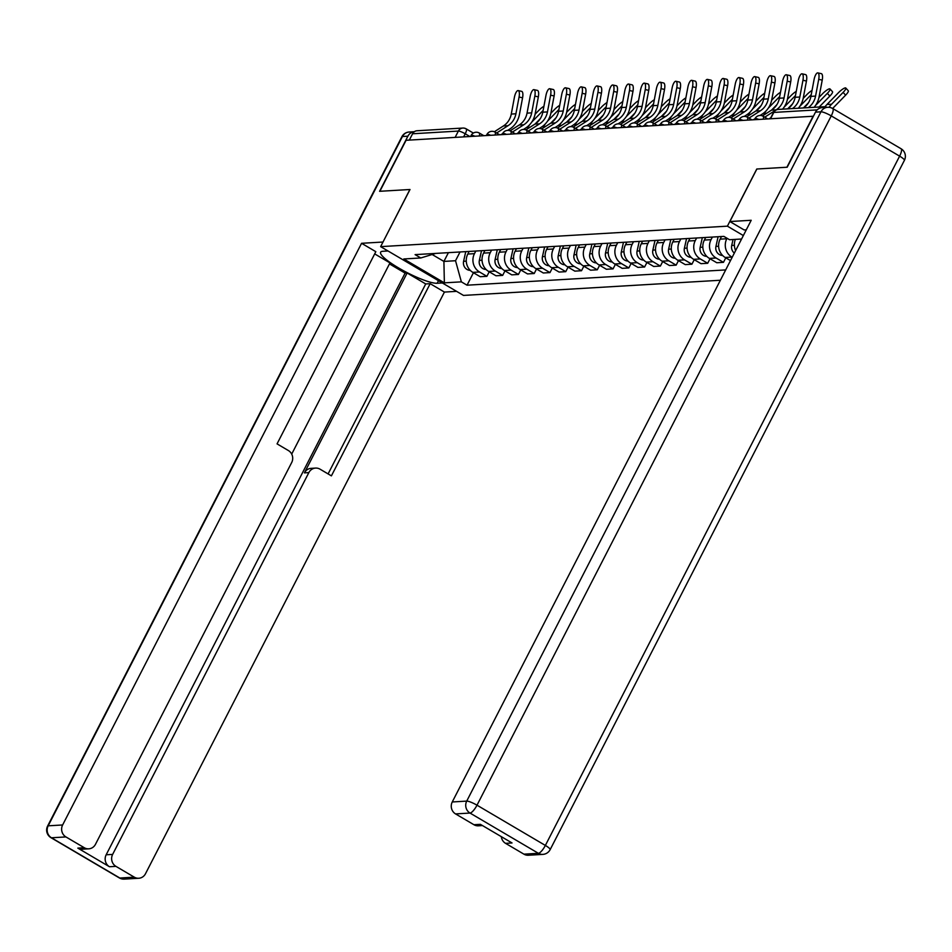<?xml version="1.0" encoding="UTF-8"?>
<svg xmlns="http://www.w3.org/2000/svg" width="952" height="952" viewBox="0 0 952 952"><rect width="100%" height="100%" fill="white"/><g stroke="black" fill="none" stroke-linecap="round" stroke-linejoin="round"><path stroke-width="1.43" d="M482.474 825.562L478.392 825.812A8.794 8.247 -93.4 0 1 473.917 824.718L455.556 813.912A8.794 8.247 -93.4 0 1 452.26 801.965L466.718 801.108L820.969 111.812L815.507 112.134L787.197 167.219L756.769 169.016L786.899 167.243L813.103 116.251L406.076 140.289L379.872 191.281L410.003 189.507L380.633 246.639L463.493 295.417L720.39 280.245M756.769 169.016L727.399 226.16L380.633 246.639M826.883 107.35A5.867 5.498 86.6 0 0 821.29 107.731M409.324 140.099L412.573 133.768A5.867 5.498 -93.4 0 1 417.059 130.757L462.862 128.056A5.867 5.498 86.6 0 0 458.376 131.067L412.573 133.768M469.146 251.435L467.801 254.053A13.483 12.65 86.6 0 0 472.846 272.379L480.213 276.711L486.888 276.318L479.522 271.986A13.483 12.65 -93.4 0 1 474.465 253.648L475.81 251.03M489.209 271.796L486.888 276.318M484.913 250.495L483.568 253.113A13.483 12.65 86.6 0 0 488.626 271.439L495.992 275.782L502.656 275.39L495.29 271.046A13.483 12.65 -93.4 0 1 490.244 252.72L491.589 250.102M504.988 270.868L502.656 275.39M500.681 249.567L499.336 252.185A13.483 12.65 86.6 0 0 504.393 270.511L511.76 274.854L518.435 274.462L511.069 270.118A13.483 12.65 -93.4 0 1 506.012 251.792L507.356 249.174M520.756 269.928L518.435 274.462M516.46 248.639L515.103 251.257A13.483 12.65 86.6 0 0 520.161 269.583L527.527 273.914L534.203 273.522L526.837 269.19A13.483 12.65 -93.4 0 1 521.779 250.864L523.124 248.246M536.523 269L534.203 273.522M532.227 247.698L530.883 250.316A13.483 12.65 86.6 0 0 535.94 268.654L543.306 272.986L549.97 272.593L542.604 268.262A13.483 12.65 -93.4 0 1 537.559 249.924L538.903 247.306M552.303 268.071L549.97 272.593M547.995 246.77L546.65 249.388A13.483 12.65 86.6 0 0 551.708 267.714L559.074 272.058L565.75 271.665L558.384 267.322A13.483 12.65 -93.4 0 1 553.326 248.996L554.671 246.378M568.07 267.131L565.75 271.665M563.762 245.842L562.418 248.46A13.483 12.65 86.6 0 0 567.475 266.786L574.841 271.13L581.517 270.725L574.151 266.393A13.483 12.65 -93.4 0 1 569.094 248.067L570.438 245.449M583.838 266.203L581.517 270.725M579.542 244.914L578.197 247.532A13.483 12.65 86.6 0 0 583.243 265.858L590.621 270.19L597.285 269.797L589.919 265.465A13.483 12.65 -93.4 0 1 584.861 247.127L586.218 244.521M599.617 265.275L597.285 269.797M595.309 243.974L593.965 246.592A13.483 12.65 86.6 0 0 599.022 264.93L606.388 269.261L613.064 268.869L605.686 264.525A13.483 12.65 -93.4 0 1 600.641 246.199L601.985 243.581M615.385 264.347L613.064 268.869M611.077 243.046L609.732 245.664A13.483 12.65 86.6 0 0 614.79 263.99L622.156 268.333L628.832 267.94L621.466 263.597A13.483 12.65 -93.4 0 1 616.408 245.271L617.753 242.653M631.152 263.406L628.832 267.94M626.856 242.117L625.512 244.735A13.483 12.65 86.6 0 0 630.557 263.061L637.935 267.393L644.599 267L637.233 262.669A13.483 12.65 -93.4 0 1 632.176 244.343L633.52 241.725M646.932 262.478L644.599 267M642.624 241.189L641.279 243.795A13.483 12.65 86.6 0 0 646.337 262.133L653.703 266.465L660.379 266.072L653.001 261.74A13.483 12.65 -93.4 0 1 647.955 243.403L649.3 240.785M662.699 261.55L660.379 266.072M658.391 240.249L657.047 242.867A13.483 12.65 86.6 0 0 662.104 261.193L669.47 265.537L676.146 265.144L668.78 260.8A13.483 12.65 -93.4 0 1 663.722 242.474L665.067 239.856M678.467 260.622L676.146 265.144M674.171 239.321L672.826 241.939A13.483 12.65 86.6 0 0 677.872 260.265L685.238 264.608L691.914 264.204L684.548 259.872A13.483 12.65 -93.4 0 1 679.49 241.546L680.835 238.928M694.246 259.682L691.914 264.204M689.938 238.393L688.593 241.011A13.483 12.65 86.6 0 0 693.651 259.337L701.017 263.668L707.693 263.276L700.315 258.944A13.483 12.65 -93.4 0 1 695.269 240.618L696.614 238M710.013 258.754L707.693 263.276M705.706 237.453L704.361 240.071A13.483 12.65 86.6 0 0 709.418 258.409L716.785 262.74L723.461 262.347L716.094 258.004A13.483 12.65 -93.4 0 1 711.037 239.678L712.382 237.06M725.781 257.825L723.461 262.347M721.485 236.524L720.14 239.142A13.483 12.65 86.6 0 0 725.186 257.468L730.493 260.586M732.195 257.278L731.862 257.076A13.483 12.65 -93.4 0 1 726.804 238.75L727.054 238.274M735.372 239.38A13.483 12.65 86.6 0 0 735.646 250.566M448.416 252.649L443.906 261.419L455.532 260.729L460.042 251.971M455.532 260.729L461.363 281.851L444.37 282.851L403.791 258.968L420.772 257.968L435.695 253.41M741.572 239.011L729.529 239.725L723.853 236.382L415.096 254.624L420.772 257.968M461.363 281.851L467.039 285.195L725.698 269.916M743.357 235.56L727.399 226.16M432.137 254.493L443.906 261.419L444.37 282.851M473.442 272.724L467.039 285.195M519.066 97.033A6.747 2.249 -77.5 0 0 518.197 90.583A6.747 2.249 -77.5 0 0 514.413 97.306L511.272 114.061L515.913 113.788L519.066 97.033L522.577 97.806L519.423 114.561A21.979 20.635 -93.4 0 1 509.927 128.948L507.69 130.376M518.197 90.583L521.696 91.368A6.747 2.249 102.5 0 1 522.577 97.806M496.611 133.018L508.059 125.676A18.171 17.053 86.6 0 0 515.913 113.788M494.362 131.757L503.406 125.961A18.171 17.053 86.6 0 0 511.272 114.061M502.644 133.613L500.966 134.684M543.925 106.279A6.747 1.511 -42.1 0 0 538.82 110.384L535.083 114.216M465.754 251.625L463.6 261.3A7.33 6.878 86.6 0 0 470.264 270.368M535.072 124.022L540.296 118.667M543.14 110.444L531.93 121.927A21.979 20.635 86.6 0 0 531.656 122.225M529.61 124.76A21.979 20.635 86.6 0 0 527.348 128.96M534.834 96.104A6.747 2.249 -77.5 0 0 533.965 89.655A6.747 2.249 -77.5 0 0 530.181 96.378L527.039 113.133L531.692 112.848L534.834 96.104L538.344 96.878L535.202 113.633A21.979 20.635 -93.4 0 1 525.694 128.02L523.469 129.448M533.965 89.655L537.475 90.428A6.747 2.249 102.5 0 1 538.344 96.878M512.39 132.078L523.838 124.748A18.171 17.053 86.6 0 0 531.692 112.848M510.129 130.817L519.185 125.021A18.171 17.053 86.6 0 0 527.039 113.133M518.412 132.673L516.734 133.756M550.613 95.176A6.747 2.249 -77.5 0 0 549.732 88.726A6.747 2.249 -77.5 0 0 545.96 95.45L542.807 112.193L547.459 111.919L550.613 95.176L554.112 95.95L550.97 112.693A21.979 20.635 -93.4 0 1 541.462 127.092L539.237 128.52M549.732 88.726L553.243 89.5A6.747 2.249 102.5 0 1 554.112 95.95M528.158 131.15L539.606 123.819A18.171 17.053 86.6 0 0 547.459 111.919M525.909 129.888L534.953 124.093A18.171 17.053 86.6 0 0 542.807 112.193M534.191 131.745L532.513 132.816M442.335 282.958L437.147 283.268A32.975 6.069 -152.8 0 1 402.815 270.344A32.975 6.069 -152.8 0 1 380.645 252.197A32.975 6.069 -152.8 0 1 382.799 251.28L387.976 250.971M407.884 136.207L402.422 136.529A8.794 8.247 -93.4 0 1 409.158 132.019L414.358 131.709A8.794 8.247 86.6 0 0 407.884 136.207L379.574 191.304L409.895 189.507L382.978 242.082M382.906 242.034L361.57 243.295L375.826 251.685L277.056 443.87L288.408 450.558A8.794 8.247 86.6 0 1 291.705 462.505L95.486 844.305A8.794 8.247 86.6 0 1 88.75 848.827L82.288 849.208A8.794 8.247 -93.4 0 1 77.814 848.113L109.456 866.736A8.794 8.247 -93.4 0 1 106.16 854.789L405.1 273.117L389.463 263.906M291.705 454.104L389.975 262.895L374.683 253.898M405.1 273.117L407.123 272.998L425.722 283.946L430.173 283.684L444.429 292.074L145.489 873.746A8.794 8.247 86.6 0 1 134.291 877.161L115.93 866.356L109.456 866.736M456.579 291.348L444.429 292.074M361.57 243.295L62.63 824.967A8.794 8.247 86.6 0 0 65.926 836.927L84.288 847.732A8.794 8.247 86.6 0 0 88.75 848.827M106.16 854.789L112.633 854.408L308.853 472.597A8.794 8.247 86.6 0 1 320.05 469.181L331.403 475.869L430.173 283.684M112.633 854.408A8.794 8.247 86.6 0 0 115.93 866.356M308.853 472.597L304.402 472.87L407.123 272.998M304.402 472.87A8.794 8.247 -93.4 0 1 311.137 468.348L315.588 468.087M328.095 473.917L425.722 283.946M746.308 229.801L744.119 229.932L729.875 221.542L751.199 220.281L452.26 801.965M756.864 169.016L729.875 221.542M523.921 854.158L538.38 853.301A8.794 8.247 86.6 0 0 542.842 854.384L528.396 855.241A8.794 8.247 -93.4 0 1 523.921 854.158L505.56 843.341A8.794 8.247 -93.4 0 1 501.323 836.653M505.56 843.341L512.033 842.96L480.391 824.337L473.917 824.718M815.507 112.134A8.794 8.247 -93.4 0 1 822.242 107.624L827.693 107.29A8.794 8.247 86.6 0 0 820.969 111.812A8.794 1.618 27.2 0 1 831.251 115.894L477 805.19L545.365 845.436L899.616 156.14L831.251 115.894A8.794 2.57 120.5 0 0 832.679 108.492A8.794 8.794 0 0 0 827.693 107.29M559.693 105.351A6.747 1.511 -42.1 0 0 554.588 109.456L550.851 113.276M481.522 250.697L479.368 260.372A7.33 6.878 86.6 0 0 486.044 269.44M550.839 123.094L556.063 117.727M558.907 109.516L547.709 120.987A21.979 20.635 86.6 0 0 547.424 121.285M545.377 123.831A21.979 20.635 86.6 0 0 543.116 128.032M575.46 104.411A6.747 1.511 -42.1 0 0 570.355 108.516L566.618 112.348M497.289 249.769L495.135 259.432A7.33 6.878 86.6 0 0 501.811 268.512M566.607 122.154L571.843 116.799M574.687 108.576L563.477 120.059A21.979 20.635 86.6 0 0 563.191 120.357M561.144 122.891A21.979 20.635 86.6 0 0 558.895 127.104M566.38 94.236A6.747 2.249 -77.5 0 0 565.512 87.798A6.747 2.249 -77.5 0 0 561.728 94.51L558.586 111.265L563.227 110.991L566.38 94.236L569.891 95.01L566.737 111.765A21.979 20.635 -93.4 0 1 557.229 126.152L555.004 127.58M565.512 87.798L569.01 88.572A6.747 2.249 102.5 0 1 569.891 95.01M543.925 130.222L555.373 122.891A18.171 17.053 86.6 0 0 563.227 110.991M541.676 128.96L550.72 123.165A18.171 17.053 86.6 0 0 558.586 111.265M549.958 130.817L548.281 131.888M582.148 93.308A6.747 2.249 -77.5 0 0 581.279 86.858A6.747 2.249 -77.5 0 0 577.495 93.582L574.353 110.337L579.006 110.063L582.148 93.308L585.658 94.081L582.505 110.837A21.979 20.635 -93.4 0 1 573.009 125.224L570.784 126.652M581.279 86.858L584.79 87.632A6.747 2.249 102.5 0 1 585.658 94.081M559.693 129.282L571.14 121.951A18.171 17.053 86.6 0 0 579.006 110.063M557.444 128.032L566.5 122.225A18.171 17.053 86.6 0 0 574.353 110.337M565.726 129.888L564.048 130.959M597.927 92.38A6.747 2.249 -77.5 0 0 597.047 85.93A6.747 2.249 -77.5 0 0 593.274 92.653L590.121 109.397L594.774 109.123L597.927 92.38L601.426 93.153L598.284 109.896A21.979 20.635 -93.4 0 1 588.776 124.296L586.551 125.724M597.047 85.93L600.557 86.703A6.747 2.249 102.5 0 1 601.426 93.153M575.472 128.353L586.92 121.023A18.171 17.053 86.6 0 0 594.774 109.123M573.211 127.092L582.267 121.297A18.171 17.053 86.6 0 0 590.121 109.397M581.505 128.948L579.827 130.031M591.24 103.482A6.747 1.511 -42.1 0 0 586.135 107.588L582.398 111.42M513.068 248.841L510.915 258.504A7.33 6.878 86.6 0 0 517.579 267.571M582.386 121.225L587.61 115.87M590.454 107.647L579.244 119.131A21.979 20.635 86.6 0 0 578.959 119.428M576.924 121.963A21.979 20.635 86.6 0 0 574.663 126.164M607.007 102.554A6.747 1.511 -42.1 0 0 601.902 106.66L598.165 110.491M528.836 247.901L526.682 257.575A7.33 6.878 86.6 0 0 533.358 266.643M598.153 120.297L603.378 114.942M606.222 106.719L595.024 118.203A21.979 20.635 86.6 0 0 594.738 118.488M592.691 121.035A21.979 20.635 86.6 0 0 590.43 125.236M622.775 101.626A6.747 1.511 -42.1 0 0 617.669 105.72L613.933 109.551M544.603 246.973L542.45 256.647A7.33 6.878 86.6 0 0 549.125 265.715M613.921 119.357L619.157 114.002M622.001 105.791L610.791 117.263A21.979 20.635 86.6 0 0 610.506 117.56M608.459 120.107A21.979 20.635 86.6 0 0 606.21 124.307M613.695 91.44A6.747 2.249 -77.5 0 0 612.826 85.002A6.747 2.249 -77.5 0 0 609.042 91.713L605.9 108.469L610.541 108.195L613.695 91.44L617.205 92.213L614.052 108.968A21.979 20.635 -93.4 0 1 604.544 123.355L602.318 124.783M612.826 85.002L616.325 85.775A6.747 2.249 102.5 0 1 617.205 92.213M591.24 127.425L602.687 120.095A18.171 17.053 86.6 0 0 610.541 108.195M588.99 126.164L598.034 120.368A18.171 17.053 86.6 0 0 605.9 108.469M597.273 128.02L595.595 129.091M638.554 100.686A6.747 1.511 -42.1 0 0 633.449 104.791L629.712 108.623M560.383 246.044L558.217 255.707A7.33 6.878 86.6 0 0 564.893 264.787M629.688 118.429L634.924 113.074M637.769 104.851L626.559 116.334A21.979 20.635 86.6 0 0 626.273 116.632M624.238 119.167A21.979 20.635 86.6 0 0 621.977 123.379M629.462 90.511A6.747 2.249 -77.5 0 0 628.594 84.062A6.747 2.249 -77.5 0 0 624.809 90.785L621.668 107.54L626.321 107.267L629.462 90.511L632.973 91.285L629.819 108.04A21.979 20.635 -93.4 0 1 620.323 122.427L618.086 123.855M628.594 84.062L632.104 84.847A6.747 2.249 102.5 0 1 632.973 91.285M607.007 126.497L618.455 119.155A18.171 17.053 86.6 0 0 626.321 107.267M604.758 125.236L613.814 119.44A18.171 17.053 86.6 0 0 621.668 107.54M613.04 127.092L611.362 128.163M654.322 99.758A6.747 1.511 -42.1 0 0 649.216 103.863L645.48 107.695M576.15 245.104L573.996 254.779A7.33 6.878 86.6 0 0 580.66 263.847M645.468 117.501L650.692 112.146M653.536 103.923L642.338 115.406A21.979 20.635 86.6 0 0 642.053 115.704M640.006 118.238A21.979 20.635 86.6 0 0 637.745 122.439M645.242 89.583A6.747 2.249 -77.5 0 0 644.361 83.133A6.747 2.249 -77.5 0 0 640.589 89.857L637.435 106.612L642.088 106.338L645.242 89.583L648.74 90.357L645.599 107.112A21.979 20.635 -93.4 0 1 636.091 121.499L633.865 122.927M644.361 83.133L647.872 83.907A6.747 2.249 102.5 0 1 648.74 90.357M622.787 125.557L634.234 118.226A18.171 17.053 86.6 0 0 642.088 106.338M620.526 124.296L629.581 118.5A18.171 17.053 86.6 0 0 637.435 106.612M628.82 126.152L627.142 127.235M670.089 98.829A6.747 1.511 -42.1 0 0 664.984 102.935L661.247 106.755M591.918 244.176L589.764 253.851A7.33 6.878 86.6 0 0 596.44 262.919M661.235 116.572L666.471 111.206M669.316 102.994L658.106 114.466A21.979 20.635 86.6 0 0 657.82 114.764M655.773 117.31A21.979 20.635 86.6 0 0 653.524 121.511M661.009 88.655A6.747 2.249 -77.5 0 0 660.141 82.205A6.747 2.249 -77.5 0 0 656.356 88.929L653.215 105.672L657.856 105.398L661.009 88.655L664.52 89.428L661.366 106.172A21.979 20.635 -93.4 0 1 651.858 120.571L649.633 121.999M660.141 82.205L663.639 82.979A6.747 2.249 102.5 0 1 664.52 89.428M638.554 124.629L650.002 117.298A18.171 17.053 86.6 0 0 657.856 105.398M636.305 123.367L645.349 117.572A18.171 17.053 86.6 0 0 653.215 105.672M644.587 125.224L642.909 126.307M685.868 97.889A6.747 1.511 -42.1 0 0 680.763 101.995L677.015 105.827M607.697 243.248L605.532 252.923A7.33 6.878 86.6 0 0 612.207 261.99M677.003 115.632L682.239 110.277M685.083 102.066L673.873 113.538A21.979 20.635 86.6 0 0 673.588 113.835M671.553 116.382A21.979 20.635 86.6 0 0 669.292 120.583M676.777 87.715A6.747 2.249 -77.5 0 0 675.908 81.277A6.747 2.249 -77.5 0 0 672.124 87.989L668.982 104.744L673.635 104.47L676.777 87.715L680.287 88.488L677.134 105.244A21.979 20.635 -93.4 0 1 667.638 119.631L665.4 121.059M675.908 81.277L679.419 82.05A6.747 2.249 102.5 0 1 680.287 88.488M654.322 123.7L665.769 116.37A18.171 17.053 86.6 0 0 673.635 104.47M652.072 122.439L661.128 116.644A18.171 17.053 86.6 0 0 668.982 104.744M660.355 124.296L658.677 125.366M692.544 86.787A6.747 2.249 -77.5 0 0 691.676 80.337A6.747 2.249 -77.5 0 0 687.903 87.06L684.75 103.816L689.403 103.542L692.544 86.787L696.055 87.56L692.913 104.315A21.979 20.635 -93.4 0 1 683.405 118.703L681.18 120.13M691.676 80.337L695.186 81.11A6.747 2.249 102.5 0 1 696.055 87.56M670.101 122.772L681.549 115.43A18.171 17.053 86.6 0 0 689.403 103.542M667.84 121.511L676.896 115.704A18.171 17.053 86.6 0 0 684.75 103.816M676.134 123.367L674.456 124.438M708.324 85.859A6.747 2.249 -77.5 0 0 707.455 79.409A6.747 2.249 -77.5 0 0 703.671 86.132L700.517 102.887L705.17 102.602L708.324 85.859L711.834 86.632L708.681 103.387A21.979 20.635 -93.4 0 1 699.173 117.774L696.947 119.202M707.455 79.409L710.954 80.182A6.747 2.249 102.5 0 1 711.834 86.632M685.868 121.832L697.316 114.502A18.171 17.053 86.6 0 0 705.17 102.602M683.619 120.571L692.663 114.775A18.171 17.053 86.6 0 0 700.517 102.887M691.902 122.427L690.224 123.51M724.091 84.918A6.747 2.249 -77.5 0 0 723.222 78.481A6.747 2.249 -77.5 0 0 719.438 85.204L716.297 101.947L720.95 101.674L724.091 84.918L727.602 85.704L724.448 102.447A21.979 20.635 -93.4 0 1 714.952 116.846L712.715 118.262M723.222 78.481L726.733 79.254A6.747 2.249 102.5 0 1 727.602 85.704M701.636 120.904L713.084 113.574A18.171 17.053 86.6 0 0 720.95 101.674M699.387 119.643L708.443 113.847A18.171 17.053 86.6 0 0 716.297 101.947M707.669 121.499L705.991 122.57M739.859 83.99A6.747 2.249 -77.5 0 0 738.99 77.552A6.747 2.249 -77.5 0 0 735.218 84.264L732.064 101.019L736.717 100.745L739.859 83.99L743.369 84.764L740.228 101.519A21.979 20.635 -93.4 0 1 730.719 115.906L728.494 117.334M738.99 77.552L742.5 78.326A6.747 2.249 102.5 0 1 743.369 84.764M717.415 119.976L728.863 112.645A18.171 17.053 86.6 0 0 736.717 100.745M715.154 118.714L724.21 112.919A18.171 17.053 86.6 0 0 732.064 101.019M723.449 120.571L721.771 121.642M755.638 83.062A6.747 2.249 -77.5 0 0 754.757 76.612A6.747 2.249 -77.5 0 0 750.985 83.336L747.832 100.091L752.485 99.817L755.638 83.062L759.137 83.835L755.995 100.591A21.979 20.635 -93.4 0 1 746.487 114.978L744.262 116.406M754.757 76.612L758.268 77.386A6.747 2.249 102.5 0 1 759.137 83.835M733.183 119.036L744.631 111.705A18.171 17.053 86.6 0 0 752.485 99.817M730.934 117.774L739.978 111.979A18.171 17.053 86.6 0 0 747.832 100.091M739.216 119.643L737.538 120.714M701.636 96.961A6.747 1.511 -42.1 0 0 696.531 101.067L692.794 104.898M623.465 242.32L621.311 251.982A7.33 6.878 86.6 0 0 627.975 261.05M692.782 114.704L698.006 109.349M700.851 101.126L689.653 112.61A21.979 20.635 86.6 0 0 689.367 112.907M687.32 115.442A21.979 20.635 86.6 0 0 685.059 119.643M717.403 96.033A6.747 1.511 -42.1 0 0 712.298 100.139L708.562 103.97M639.232 241.38L637.078 251.054A7.33 6.878 86.6 0 0 643.754 260.122M708.55 113.776L713.786 108.421M716.618 100.198L705.42 111.681A21.979 20.635 86.6 0 0 705.134 111.967M703.088 114.514A21.979 20.635 86.6 0 0 700.827 118.714M733.183 95.105A6.747 1.511 -42.1 0 0 728.078 99.21L724.329 103.03M655.012 240.451L652.846 250.126A7.33 6.878 86.6 0 0 659.522 259.194M724.317 112.836L729.553 107.481M732.397 99.27L721.188 110.741A21.979 20.635 86.6 0 0 720.902 111.039M718.867 113.585A21.979 20.635 86.6 0 0 716.606 117.786M748.95 94.165A6.747 1.511 -42.1 0 0 743.845 98.27L740.109 102.102M670.779 239.523L668.625 249.186A7.33 6.878 86.6 0 0 675.289 258.266M740.097 111.908L745.321 106.553M748.165 98.33L736.955 109.813A21.979 20.635 86.6 0 0 736.681 110.111M734.635 112.645A21.979 20.635 86.6 0 0 732.374 116.858M764.718 93.236A6.747 1.511 -42.1 0 0 759.613 97.342L755.876 101.174M686.547 238.595L684.393 248.258A7.33 6.878 86.6 0 0 691.069 257.326M755.864 110.979L761.088 105.624M763.932 97.401L752.734 108.885A21.979 20.635 86.6 0 0 752.449 109.182M750.402 111.717A21.979 20.635 86.6 0 0 748.141 115.918M780.485 92.308A6.747 1.511 -42.1 0 0 775.392 96.414L771.644 100.234M702.326 237.655L700.16 247.33A7.33 6.878 86.6 0 0 706.836 256.397M771.632 110.051L776.868 104.684M779.712 96.473L768.502 107.945A21.979 20.635 86.6 0 0 768.216 108.242M766.182 110.789A21.979 20.635 86.6 0 0 763.921 114.99M771.406 82.134A6.747 2.249 -77.5 0 0 770.537 75.684A6.747 2.249 -77.5 0 0 766.753 82.407L763.611 99.151L768.264 98.877L771.406 82.134L774.916 82.907L771.763 99.651A21.979 20.635 -93.4 0 1 762.266 114.05L760.029 115.478M770.537 75.684L774.047 76.457A6.747 2.249 102.5 0 1 774.916 82.907M748.95 118.108L760.398 110.777A18.171 17.053 86.6 0 0 768.264 98.877M746.701 116.846L755.745 111.051A18.171 17.053 86.6 0 0 763.611 99.151M754.984 118.703L753.306 119.785M796.265 91.38A6.747 1.511 -42.1 0 0 791.16 95.474L787.423 99.305M718.094 236.727L715.94 246.401A7.33 6.878 86.6 0 0 722.604 255.469M787.649 108.873L792.635 103.756M795.479 95.545L784.269 107.017A21.979 20.635 86.6 0 0 783.996 107.314M787.173 81.194A6.747 2.249 -77.5 0 0 786.304 74.756A6.747 2.249 -77.5 0 0 782.532 81.467L779.379 98.223L784.031 97.949L787.173 81.194L790.684 81.967L787.542 98.722A21.979 20.635 -93.4 0 1 782.568 109.171M786.304 74.756L789.815 75.529A6.747 2.249 102.5 0 1 790.684 81.967M764.73 117.179L776.178 109.849A18.171 17.053 86.6 0 0 784.031 97.949M762.469 115.918L771.525 110.123A18.171 17.053 86.6 0 0 779.379 98.223M770.763 117.774L769.085 118.845M812.032 90.44A6.747 1.511 -42.1 0 0 806.927 94.546L803.191 98.377M733.028 239.523L731.707 245.461A7.33 6.878 86.6 0 0 734.337 253.089M803.417 107.945L808.403 102.828M811.247 94.605L800.049 106.088A21.979 20.635 86.6 0 0 799.763 106.386M802.952 80.266A6.747 2.249 -77.5 0 0 802.072 73.816A6.747 2.249 -77.5 0 0 798.3 80.539L795.146 97.294L799.799 97.021L802.952 80.266L806.451 81.039L803.309 97.794A21.979 20.635 -93.4 0 1 798.335 108.242M802.072 73.816L805.582 74.601A6.747 2.249 102.5 0 1 806.451 81.039M787.78 108.861A18.171 17.053 86.6 0 0 795.146 97.294M792.433 108.587A18.171 17.053 86.6 0 0 799.799 97.021M830.025 88.964L832.512 91.713A6.747 1.511 137.9 0 1 829.835 96.093L827.347 93.344A6.747 1.511 -42.1 0 0 830.025 88.964A6.747 1.511 -42.1 0 0 822.695 93.617L818.958 97.449M819.184 107.005L829.835 96.093M827.347 93.344L815.816 105.16A21.979 20.635 86.6 0 0 815.531 105.458M818.72 79.337A6.747 2.249 -77.5 0 0 817.851 72.888A6.747 2.249 -77.5 0 0 814.067 79.611L810.926 96.366L815.567 96.093L818.72 79.337L822.231 80.111L819.077 96.866A21.979 20.635 -93.4 0 1 814.103 107.314M817.851 72.888L821.35 73.661A6.747 2.249 102.5 0 1 822.231 80.111M803.559 107.933A18.171 17.053 86.6 0 0 810.926 96.366M808.2 107.659A18.171 17.053 86.6 0 0 815.567 96.093M845.804 88.024L848.292 90.785A6.747 1.511 137.9 0 1 845.614 95.164L843.127 92.404A6.747 1.511 -42.1 0 0 845.804 88.024A6.747 1.511 -42.1 0 0 838.474 92.689L826.943 104.494A21.979 20.635 86.6 0 0 825.027 106.755M832.738 108.528A18.171 17.053 -93.4 0 1 834.083 106.981L845.614 95.164M843.127 92.404L831.584 104.22A21.979 20.635 86.6 0 0 829.085 107.326M758.78 119.452A5.867 1.083 -152.8 0 0 755.4 118.488A5.867 1.083 -152.8 0 0 755.007 118.655L754.472 119.714M743 120.392A5.867 1.083 -152.8 0 0 739.621 119.416A5.867 1.083 -152.8 0 0 739.24 119.583L738.692 120.642M727.233 121.32A5.867 1.083 -152.8 0 0 723.853 120.357A5.867 1.083 -152.8 0 0 723.472 120.511L722.925 121.57M711.465 122.249A5.867 1.083 -152.8 0 0 708.086 121.285A5.867 1.083 -152.8 0 0 707.705 121.451L707.157 122.51M695.686 123.189A5.867 1.083 -152.8 0 0 692.306 122.213A5.867 1.083 -152.8 0 0 691.926 122.38L691.378 123.439M679.918 124.117A5.867 1.083 -152.8 0 0 676.539 123.141A5.867 1.083 -152.8 0 0 676.158 123.308L675.611 124.367M664.151 125.045A5.867 1.083 -152.8 0 0 660.771 124.081A5.867 1.083 -152.8 0 0 660.39 124.236L659.843 125.295M648.371 125.973A5.867 1.083 -152.8 0 0 644.992 125.009A5.867 1.083 -152.8 0 0 644.611 125.176L644.076 126.235M632.604 126.913A5.867 1.083 -152.8 0 0 629.224 125.938A5.867 1.083 -152.8 0 0 628.844 126.104L628.296 127.163M616.837 127.842A5.867 1.083 -152.8 0 0 613.457 126.866A5.867 1.083 -152.8 0 0 613.076 127.032L612.529 128.092M601.057 128.77A5.867 1.083 -152.8 0 0 597.678 127.806A5.867 1.083 -152.8 0 0 597.297 127.973L596.761 129.032M585.29 129.698A5.867 1.083 -152.8 0 0 581.91 128.734A5.867 1.083 -152.8 0 0 581.529 128.901L580.982 129.96M569.522 130.638A5.867 1.083 -152.8 0 0 566.142 129.662A5.867 1.083 -152.8 0 0 565.762 129.829L565.214 130.888M553.755 131.566A5.867 1.083 -152.8 0 0 550.375 130.602A5.867 1.083 -152.8 0 0 549.982 130.757L549.447 131.816M537.975 132.495A5.867 1.083 -152.8 0 0 534.596 131.531A5.867 1.083 -152.8 0 0 534.215 131.697L533.667 132.756M522.208 133.435A5.867 1.083 -152.8 0 0 518.828 132.459A5.867 1.083 -152.8 0 0 518.447 132.625L517.9 133.685M506.44 134.363A5.867 1.083 -152.8 0 0 503.061 133.387A5.867 1.083 -152.8 0 0 502.668 133.554L502.132 134.613M490.661 135.291A5.867 1.083 -152.8 0 0 487.281 134.327A5.867 1.083 -152.8 0 0 486.9 134.494L486.353 135.553M474.893 136.219A5.867 1.083 -152.8 0 0 471.514 135.255A5.867 1.083 -152.8 0 0 471.133 135.422L470.585 136.481M469.872 136.517L465.23 133.792A5.867 1.083 -152.8 0 0 458.376 131.067L455.127 137.397M463.636 136.886L465.23 133.792A5.867 1.714 120.5 0 0 466.183 128.853A5.867 5.867 0 0 0 462.862 128.056A5.867 5.498 86.6 0 1 465.837 128.782A5.867 1.714 120.5 0 1 466.183 128.853L473.334 133.066M726.804 238.75L720.14 239.142M711.037 239.678L704.361 240.071M695.269 240.618L688.593 241.011M679.49 241.546L672.826 241.939M663.722 242.474L657.047 242.867M647.955 243.403L641.279 243.795M632.176 244.343L625.512 244.735M616.408 245.271L609.732 245.664M600.641 246.199L593.965 246.592M584.861 247.127L578.197 247.532M569.094 248.067L562.418 248.46M553.326 248.996L546.65 249.388M537.559 249.924L530.883 250.316M521.779 250.864L515.103 251.257M506.012 251.792L499.336 252.185M490.244 252.72L483.568 253.113M474.465 253.648L467.801 254.053M731.862 257.076L725.186 257.468M716.094 258.004L709.418 258.409M700.315 258.944L693.651 259.337M684.548 259.872L677.872 260.265M668.78 260.8L662.104 261.193M653.001 261.74L646.337 262.133M637.233 262.669L630.557 263.061M621.466 263.597L614.79 263.99M605.686 264.525L599.022 264.93M589.919 265.465L583.243 265.858M574.151 266.393L567.475 266.786M558.384 267.322L551.708 267.714M542.604 268.262L535.94 268.654M526.837 269.19L520.161 269.583M511.069 270.118L504.393 270.511M495.29 271.046L488.626 271.439M479.522 271.986L472.846 272.379M479.237 135.969A5.867 1.714 -59.5 0 0 479.32 133.042A5.867 1.714 -59.5 0 0 478.975 132.971M495.016 135.041A5.867 1.714 -59.5 0 0 495.088 132.114A5.867 1.714 -59.5 0 0 494.754 132.042M510.784 134.101A5.867 1.714 -59.5 0 0 510.855 131.186A5.867 1.714 -59.5 0 0 510.522 131.114M526.551 133.173A5.867 1.714 -59.5 0 0 526.635 130.257A5.867 1.714 -59.5 0 0 526.289 130.174M542.331 132.245A5.867 1.714 -59.5 0 0 542.402 129.317A5.867 1.714 -59.5 0 0 542.069 129.246M558.098 131.305A5.867 1.714 -59.5 0 0 558.169 128.389A5.867 1.714 -59.5 0 0 557.836 128.318M573.866 130.376A5.867 1.714 -59.5 0 0 573.949 127.461A5.867 1.714 -59.5 0 0 573.604 127.389M589.645 129.448A5.867 1.714 -59.5 0 0 589.716 126.521A5.867 1.714 -59.5 0 0 589.371 126.449M605.413 128.52A5.867 1.714 -59.5 0 0 605.484 125.593A5.867 1.714 -59.5 0 0 605.151 125.521M621.18 127.58A5.867 1.714 -59.5 0 0 621.263 124.664A5.867 1.714 -59.5 0 0 620.918 124.593M636.959 126.652A5.867 1.714 -59.5 0 0 637.031 123.736A5.867 1.714 -59.5 0 0 636.686 123.665M652.727 125.724A5.867 1.714 -59.5 0 0 652.798 122.796A5.867 1.714 -59.5 0 0 652.465 122.725M668.494 124.795A5.867 1.714 -59.5 0 0 668.578 121.868A5.867 1.714 -59.5 0 0 668.233 121.796M684.274 123.855A5.867 1.714 -59.5 0 0 684.345 120.94A5.867 1.714 -59.5 0 0 684 120.868M700.041 122.927A5.867 1.714 -59.5 0 0 700.113 120.011A5.867 1.714 -59.5 0 0 699.779 119.928M715.809 121.999A5.867 1.714 -59.5 0 0 715.892 119.071A5.867 1.714 -59.5 0 0 715.547 119M731.576 121.059A5.867 1.714 -59.5 0 0 731.66 118.143A5.867 1.714 -59.5 0 0 731.314 118.072M747.356 120.13A5.867 1.714 -59.5 0 0 747.427 117.215A5.867 1.714 -59.5 0 0 747.094 117.144M763.123 119.202A5.867 1.714 -59.5 0 0 763.207 116.275A5.867 1.714 -59.5 0 0 762.861 116.204M770.549 118.762L773.798 112.431A5.867 1.083 -152.8 0 0 773.417 112.598L770.239 118.786M817.185 109.873L773.798 112.431A5.867 5.498 86.6 0 1 778.284 109.421A5.867 5.867 0 0 0 773.417 112.598M503.406 125.961L508.059 125.676M466.266 261.145L463.6 261.3M519.185 125.021L523.838 124.748M534.953 124.093L539.606 123.819M77.814 848.113L84.288 847.732M65.926 836.927L51.468 837.784L119.833 878.018L134.291 877.161M47.6 826.074A8.794 8.794 0 0 0 50.956 837.665A8.794 2.57 -59.5 0 0 51.468 837.784A8.794 8.247 -93.4 0 1 48.171 825.824A8.794 1.618 27.2 0 0 47.6 826.074L401.851 136.779A8.794 1.618 27.2 0 1 402.422 136.529L48.171 825.824L62.63 824.967M438.479 280.697L437.147 283.268M119.833 878.018A8.794 2.57 120.5 0 1 119.321 877.911A8.794 8.794 0 0 0 124.307 879.112A8.794 8.247 -93.4 0 1 119.833 878.018M542.842 854.384A8.794 8.794 0 0 0 550.149 849.636A8.794 1.618 27.2 0 0 545.365 845.436A8.794 2.57 120.5 0 1 538.38 853.301L470.014 813.056L455.556 813.912M470.014 813.056A8.794 2.57 -59.5 0 0 477 805.19A8.794 1.618 27.2 0 0 466.718 801.108A8.794 8.247 86.6 0 0 470.014 813.056M901.044 148.738A8.794 2.57 -59.5 0 1 899.616 156.14A8.794 1.618 27.2 0 1 904.4 160.341A8.794 8.794 0 0 0 901.044 148.738L832.679 108.492A8.794 2.57 120.5 0 0 832.167 108.385M482.033 260.205L479.368 260.372M497.813 259.277L495.135 259.432M550.72 123.165L555.373 122.891M566.5 122.225L571.14 121.951M582.267 121.297L586.92 121.023M513.58 258.349L510.915 258.504M529.348 257.421L526.682 257.575M545.127 256.481L542.45 256.647M598.034 120.368L602.687 120.095M560.895 255.552L558.217 255.707M613.814 119.44L618.455 119.155M576.662 254.624L573.996 254.779M629.581 118.5L634.234 118.226M592.442 253.696L589.764 253.851M645.349 117.572L650.002 117.298M608.209 252.756L605.532 252.923M661.128 116.644L665.769 116.37M676.896 115.704L681.549 115.43M692.663 114.775L697.316 114.502M708.443 113.847L713.084 113.574M724.21 112.919L728.863 112.645M739.978 111.979L744.631 111.705M623.976 251.828L621.311 251.982M639.756 250.9L637.078 251.054M655.523 249.959L652.846 250.126M671.291 249.031L668.625 249.186M687.058 248.103L684.393 248.258M702.838 247.175L700.16 247.33M755.745 111.051L760.398 110.777M718.605 246.235L715.94 246.401M771.525 110.123L776.178 109.849M734.373 245.307L731.707 245.461M831.584 104.22L826.943 104.494M483.818 135.696L479.32 133.042A5.867 5.867 0 0 0 471.133 135.422M499.586 134.767L495.088 132.114A5.867 5.867 0 0 0 486.9 134.494M515.365 133.839L510.855 131.186A5.867 5.867 0 0 0 502.668 133.554M531.133 132.899L526.635 130.257A5.867 5.867 0 0 0 518.447 132.625M546.9 131.971L542.402 129.317A5.867 5.867 0 0 0 534.215 131.697M562.68 131.043L558.169 128.389A5.867 5.867 0 0 0 549.982 130.757M578.447 130.103L573.949 127.461A5.867 5.867 0 0 0 565.762 129.829M594.215 129.174L589.716 126.521A5.867 5.867 0 0 0 581.529 128.901M609.994 128.246L605.484 125.593A5.867 5.867 0 0 0 597.297 127.973M625.761 127.318L621.263 124.664A5.867 5.867 0 0 0 613.076 127.032M641.529 126.378L637.031 123.736A5.867 5.867 0 0 0 628.844 126.104M657.308 125.45L652.798 122.796A5.867 5.867 0 0 0 644.611 125.176M673.076 124.522L668.578 121.868A5.867 5.867 0 0 0 660.39 124.236M688.843 123.593L684.345 120.94A5.867 5.867 0 0 0 676.158 123.308M704.623 122.653L700.113 120.011A5.867 5.867 0 0 0 691.926 122.38M720.39 121.725L715.892 119.071A5.867 5.867 0 0 0 707.705 121.451M736.158 120.797L731.66 118.143A5.867 5.867 0 0 0 723.472 120.511M751.925 119.857L747.427 117.215A5.867 5.867 0 0 0 739.24 119.583M767.705 118.929L763.207 116.275A5.867 5.867 0 0 0 755.007 118.655M778.284 109.421L824.087 106.719M50.956 837.665L119.321 877.911M124.307 879.112L138.754 878.256M409.158 132.019A8.794 8.794 0 0 0 401.851 136.779M550.149 849.636L904.4 160.341"/></g></svg>

